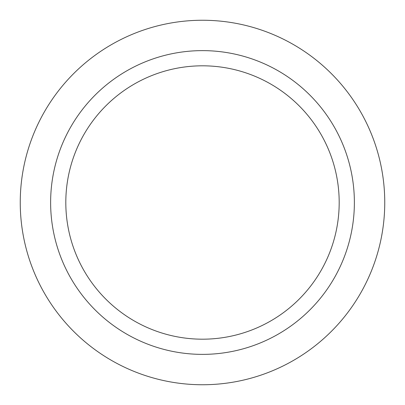 <?xml version="1.0" encoding="UTF-8"?>
<svg xmlns="http://www.w3.org/2000/svg" width="405" height="405" viewBox="0 0 405 405"><rect width="100%" height="100%" fill="white"/><g stroke="black" fill="none" stroke-linecap="round" stroke-linejoin="round"><path stroke-width="0.61" d="M202.5 20.25A182.25 182.25 0 0 1 384.75 202.5A182.25 182.25 0 0 1 202.5 384.75A182.25 182.25 0 0 1 20.25 202.5A182.25 182.25 0 0 1 202.5 20.25A182.25 182.25 0 0 0 20.25 202.5A182.25 182.25 0 0 0 202.5 384.75A182.25 182.25 0 0 0 384.75 202.5A182.25 182.25 0 0 0 202.5 20.25M202.5 354.375A151.875 151.875 0 0 1 50.625 202.5A151.875 151.875 0 0 1 202.5 50.625A151.875 151.875 0 0 1 354.375 202.5A151.875 151.875 0 0 1 202.5 354.375M202.5 65.812A136.688 136.688 0 0 1 339.188 202.5A136.688 136.688 0 0 1 202.5 339.188A136.688 136.688 0 0 1 65.812 202.5A136.688 136.688 0 0 1 202.5 65.812"/></g></svg>
